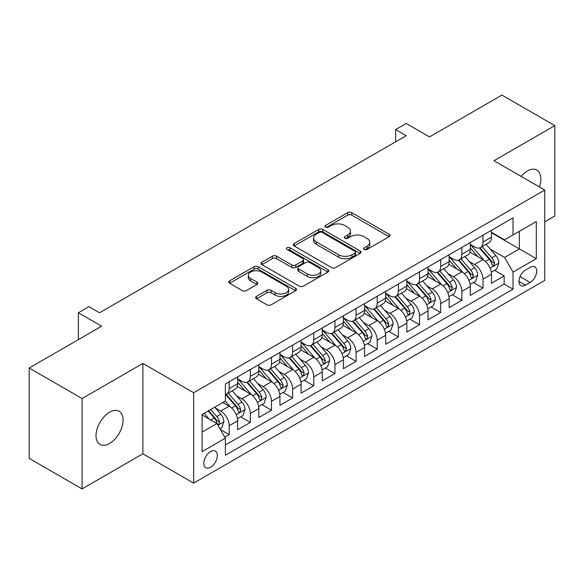 <?xml version="1.0" encoding="UTF-8"?>
<svg xmlns="http://www.w3.org/2000/svg" width="584" height="584" viewBox="0 0 584 584"><rect width="100%" height="100%" fill="white"/><g stroke="black" fill="none" stroke-linecap="round" stroke-linejoin="round"><path stroke-width="0.88" d="M364.182 249.419A2.059 1.19 0 0 0 367.088 249.419L389.148 236.681A2.935 1.694 0 0 0 390.01 235.483A2.935 1.694 0 0 0 389.148 234.286L351.78 212.707A2.935 1.694 0 0 0 347.626 212.707L325.565 225.446A2.059 1.19 0 0 0 324.967 226.285A2.059 1.19 0 0 0 325.565 227.125A2.059 1.19 0 0 0 328.478 227.125L331.332 225.475A9.395 5.424 0 0 1 344.618 225.475L347.728 227.271A9.395 5.424 0 0 1 350.48 231.111A9.395 5.424 0 0 1 347.728 234.943L344.874 236.593A2.059 1.19 0 0 0 344.275 237.433A2.059 1.19 0 0 0 344.874 238.272A2.059 1.19 0 0 0 347.779 238.272L350.641 236.622A9.395 5.424 0 0 1 363.927 236.622L367.037 238.418A9.395 5.424 0 0 1 369.789 242.258A9.395 5.424 0 0 1 367.037 246.09L364.182 247.74A2.059 1.19 0 0 0 363.584 248.58A2.059 1.19 0 0 0 364.182 249.419L364.182 247.74M109.573 443.482A19.141 11.052 120 0 0 122.078 426.612A19.141 11.052 120 0 0 119.143 411.275A19.141 11.052 120 0 0 109.573 412.224A19.141 11.052 120 0 0 97.068 429.087A19.141 11.052 120 0 0 100.003 444.431A19.141 11.052 120 0 0 109.573 443.482M539.331 186.902A19.141 11.052 120 0 0 536.879 170.097A19.141 11.052 120 0 0 527.301 171.046A19.141 11.052 120 0 0 521.096 176.375M210.569 467.236A9.57 5.526 120 0 0 216.825 458.798A9.57 5.526 120 0 0 215.357 451.125A9.57 5.526 120 0 0 210.569 451.6A9.57 5.526 120 0 0 204.312 460.039A9.57 5.526 120 0 0 205.78 467.711A9.57 5.526 120 0 0 210.569 467.236M256.486 296.373A2.935 1.694 0 0 0 255.624 297.57A2.935 1.694 0 0 0 256.486 298.767L266.968 304.826A2.935 1.694 0 0 0 271.122 304.826L295.621 290.679A2.935 1.694 0 0 0 296.482 289.481A2.935 1.694 0 0 0 295.621 288.284L258.252 266.706A2.935 1.694 0 0 0 254.098 266.706L229.6 280.853A2.935 1.694 0 0 0 228.738 282.05A2.935 1.694 0 0 0 229.6 283.247L242.265 290.562A2.935 1.694 0 0 0 246.419 290.562L256.902 284.51A2.935 1.694 0 0 0 257.763 283.306A2.935 1.694 0 0 0 256.902 282.108L250.624 278.48A7.855 4.533 0 0 1 248.324 275.276A7.855 4.533 0 0 1 253.171 271.086A7.855 4.533 0 0 1 261.727 272.071L286.328 286.277A7.855 4.533 0 0 1 288.627 289.481A7.855 4.533 0 0 1 283.78 293.672A7.855 4.533 0 0 1 275.225 292.686L271.122 290.321A2.935 1.694 0 0 0 266.968 290.321L256.486 296.373L256.486 298.767M544.755 221.789L554.8 215.985L554.8 125.618L501.926 95.09L429.481 136.912L406.216 123.48L395.638 129.59L406.216 135.692L99.528 312.761L88.95 306.651L78.373 312.761L78.373 339.625M82.074 398.544L82.074 488.91L142.883 453.804L142.883 363.438L82.074 398.544L29.2 368.015L101.645 326.193L78.373 312.761M142.883 363.438L193.647 392.74L544.755 190.034L544.755 280.4L193.647 483.107L193.647 392.74M554.8 125.618L493.991 160.724L544.755 190.034M331.537 267.545A2.935 1.694 0 0 0 335.69 267.545L360.189 253.405A2.935 1.694 0 0 0 361.051 252.2A2.935 1.694 0 0 0 360.189 251.003L322.821 229.432A2.935 1.694 0 0 0 318.667 229.432L294.168 243.572A2.935 1.694 0 0 0 293.307 244.769A2.935 1.694 0 0 0 294.168 245.973L331.537 267.545M287.824 249.864A2.059 1.19 0 0 1 289.912 250.149L289.912 247.711L327.901 269.647A2.935 1.694 0 0 1 328.763 270.845A2.935 1.694 0 0 1 327.901 272.042L303.403 286.182A2.935 1.694 0 0 1 299.256 286.182L261.887 264.61L261.887 262.216A2.935 1.694 0 0 0 261.026 263.413A2.935 1.694 0 0 0 261.887 264.61M261.887 262.216L272.37 256.157A2.935 1.694 0 0 1 276.524 256.157L291.679 264.91A2.935 1.694 0 0 0 295.825 264.91L302.782 260.895A2.935 1.694 0 0 0 303.643 259.697A2.935 1.694 0 0 0 302.782 258.5L287.007 249.39A2.059 1.19 0 0 1 286.401 248.55A2.059 1.19 0 0 1 287.671 247.455A2.059 1.19 0 0 1 289.912 247.711M82.074 488.91L29.2 458.382L29.2 368.015M224.796 437.161L229.183 434.627L220.402 429.561M215.408 407.997L220.723 411.063A11.965 6.906 60 0 1 229.183 425.714L237.644 420.83L237.644 429.744L250.332 422.414L240.71 416.859M236.564 395.784L241.871 398.85A11.965 6.906 60 0 1 250.332 413.501L258.792 408.618L258.792 417.531L271.487 410.209L261.858 404.654M257.712 383.571L263.026 386.637A11.965 6.906 60 0 1 271.487 401.296L279.94 396.405L279.94 405.325L292.635 397.996L283.014 392.441M278.867 371.358L284.174 374.424A11.965 6.906 60 0 1 292.635 389.083L301.096 384.199L301.096 393.112L313.783 385.783L304.162 380.228M300.015 359.153L305.322 362.219A11.965 6.906 60 0 1 313.783 376.87L322.244 371.986L322.244 380.899L334.939 373.57L325.31 368.015M321.163 346.94L326.478 350.006A11.965 6.906 60 0 1 334.939 364.657L343.399 359.773L343.399 368.687L356.087 361.357L346.465 355.802M342.319 334.727L347.626 337.793A11.965 6.906 60 0 1 356.087 352.444L364.547 347.56L364.547 356.474L377.235 349.152L367.613 343.596M363.467 322.514L368.781 325.58A11.965 6.906 60 0 1 377.235 340.238L385.695 335.347L385.695 344.268L398.39 336.939L388.769 331.383M384.615 310.301L389.929 313.367A11.965 6.906 60 0 1 398.39 328.026L406.851 323.142L406.851 332.055L419.538 324.726L409.917 319.171M405.771 298.096L411.078 301.161A11.965 6.906 60 0 1 419.538 315.813L427.999 310.929L427.999 319.842L440.694 312.513L431.065 306.958M426.919 285.883L432.233 288.949A11.965 6.906 60 0 1 440.694 303.6L449.154 298.716L449.154 307.629L461.842 300.307L452.22 294.745M448.074 273.67L453.381 276.736A11.965 6.906 60 0 1 461.842 291.387L470.303 286.503L470.303 295.416L482.99 288.094L482.99 279.181A11.965 6.906 -120 0 0 474.529 264.523L469.222 261.457M473.369 282.539L482.99 288.094M237.644 420.83A11.965 6.906 -120 0 0 229.183 406.179L222.84 402.515M258.792 408.618A11.965 6.906 -120 0 0 250.332 393.966L237.25 386.411M279.94 396.405A11.965 6.906 -120 0 0 271.487 381.754L258.405 374.205M301.096 384.199A11.965 6.906 -120 0 0 292.635 369.541L279.553 361.992M322.244 371.986A11.965 6.906 -120 0 0 313.783 357.328L300.702 349.779M343.399 359.773A11.965 6.906 -120 0 0 334.939 345.122L321.857 337.567M364.547 347.56A11.965 6.906 -120 0 0 356.087 332.909L343.005 325.354M385.695 335.347A11.965 6.906 -120 0 0 377.235 320.696L364.161 313.148M406.851 323.142A11.965 6.906 -120 0 0 398.39 308.483L385.309 300.935M427.999 310.929A11.965 6.906 -120 0 0 419.538 296.271L406.457 288.722M449.154 298.716A11.965 6.906 -120 0 0 440.694 284.065L427.612 276.509M470.303 286.503A11.965 6.906 -120 0 0 461.842 271.852L448.76 264.296M530.163 267.333L525.505 270.02A9.271 5.351 120 0 0 519.446 278.188A9.271 5.351 120 0 0 520.87 285.62A9.271 5.351 120 0 0 525.505 285.16L530.163 282.474A9.271 5.351 120 0 0 536.214 274.305A9.271 5.351 120 0 0 534.798 266.873A9.271 5.351 120 0 0 530.163 267.333M202.108 432.065L216.912 423.517L225.373 438.168L225.373 455.264L513.029 289.189L513.029 272.093L504.569 257.442L490.37 249.244M225.373 438.168L202.108 451.6L202.108 414.479L225.373 401.047L225.373 383.951L513.029 217.876L513.029 234.972L536.294 221.54L536.294 258.661L513.029 272.093M237.644 378.826L241.871 381.264A11.965 6.906 60 0 0 247.857 381.856L256.318 376.972A11.965 6.906 -120 0 0 258.792 371.497L258.792 364.657M258.792 366.613L263.026 369.051A11.965 6.906 60 0 0 269.005 369.643L277.466 364.759A11.965 6.906 -120 0 0 279.94 359.284L279.94 352.444M279.94 354.4L284.174 356.839A11.965 6.906 60 0 0 290.153 357.437L298.614 352.553A11.965 6.906 -120 0 0 301.096 347.071L301.096 340.231M301.096 342.188L305.322 344.633A11.965 6.906 60 0 0 311.308 345.224L319.769 340.341A11.965 6.906 -120 0 0 322.244 334.858L322.244 328.026M322.244 329.975L326.478 332.42A11.965 6.906 60 0 0 332.457 333.011L340.917 328.128A11.965 6.906 -120 0 0 343.399 322.653L343.399 315.813M343.399 317.769L347.626 320.207A11.965 6.906 60 0 0 353.612 320.798L362.073 315.915A11.965 6.906 -120 0 0 364.547 310.44L364.547 303.6M364.547 305.556L368.781 307.994A11.965 6.906 60 0 0 374.76 308.593L383.221 303.702A11.965 6.906 -120 0 0 385.695 298.227L385.695 291.387M385.695 293.343L389.929 295.789A11.965 6.906 60 0 0 395.908 296.38L404.369 291.496A11.965 6.906 -120 0 0 406.851 286.014L406.851 279.181M406.851 281.13L411.078 283.576A11.965 6.906 60 0 0 417.064 284.167L425.524 279.283A11.965 6.906 -120 0 0 427.999 273.808L427.999 266.968M427.999 268.917L432.233 271.363A11.965 6.906 60 0 0 438.212 271.954L446.672 267.071A11.965 6.906 -120 0 0 449.154 261.596L449.154 254.755M449.154 256.712L453.381 259.15A11.965 6.906 60 0 0 459.367 259.741L467.82 254.858A11.965 6.906 -120 0 0 470.303 249.383L470.303 242.542M225.373 445.008L504.145 284.065L504.145 275.882L491.451 283.211L491.451 274.29A11.965 6.906 -120 0 0 482.99 259.639L469.916 252.091M470.303 244.499L474.529 246.937A11.965 6.906 -120 0 0 480.515 247.536A11.965 6.906 -120 0 0 482.99 242.053L482.99 235.213M480.515 247.536L488.976 242.645A11.965 6.906 -120 0 0 491.451 237.17L491.451 230.33M229.183 381.754L229.183 388.594A11.965 6.906 60 0 1 226.702 394.069A11.965 6.906 60 0 1 225.373 394.55M226.702 394.069L235.162 389.185A11.965 6.906 -120 0 0 237.644 383.71L237.644 376.87M250.332 369.541L250.332 376.381A11.965 6.906 60 0 1 247.857 381.856M271.487 357.328L271.487 364.168A11.965 6.906 60 0 1 269.005 369.643M292.635 345.122L292.635 351.955A11.965 6.906 60 0 1 290.153 357.437M313.783 332.909L313.783 339.749A11.965 6.906 60 0 1 311.308 345.224M334.939 320.696L334.939 327.536A11.965 6.906 60 0 1 332.457 333.011M356.087 308.483L356.087 315.323A11.965 6.906 60 0 1 353.612 320.798M377.235 296.271L377.235 303.111A11.965 6.906 60 0 1 374.76 308.593M398.39 284.065L398.39 290.898A11.965 6.906 60 0 1 395.908 296.38M419.538 271.852L419.538 278.692A11.965 6.906 60 0 1 417.064 284.167M440.694 259.639L440.694 266.479A11.965 6.906 60 0 1 438.212 271.954M461.842 247.426L461.842 254.266A11.965 6.906 60 0 1 459.367 259.741M461.842 291.387L461.842 300.307M440.694 303.6L440.694 312.513M419.538 315.813L419.538 324.726M398.39 328.026L398.39 336.939M377.235 340.238L377.235 349.152M356.087 352.444L356.087 361.357M334.939 364.657L334.939 373.57M313.783 376.87L313.783 385.783M292.635 389.083L292.635 397.996M271.487 401.296L271.487 410.209M250.332 413.501L250.332 422.414M229.183 425.714L229.183 434.627M216.912 423.517L202.108 414.969M504.569 257.442L519.373 248.893L519.373 231.308L536.294 221.54M491.451 232.775L536.294 258.661M491.451 232.286L504.569 239.856L513.029 234.972M142.883 453.804L193.647 483.107M395.638 129.59L395.638 141.803M494.517 270.326L504.145 275.882M504.145 284.065L513.029 289.189M365.007 249.704L367.037 248.536A9.395 5.424 0 0 0 369.789 244.696L369.789 242.258M350.48 231.111L350.48 233.549A9.395 5.424 0 0 1 347.728 237.389L345.699 238.557M389.112 236.702L351.78 215.153A2.935 1.694 0 0 0 347.626 215.153L326.39 227.41M360.146 253.427L322.821 231.87A2.935 1.694 0 0 0 318.667 231.87L294.205 245.995M354.999 253.04A2.059 1.19 0 0 0 355.598 252.2A2.059 1.19 0 0 0 354.999 251.368L322.193 232.425A2.059 1.19 0 0 0 319.287 232.425L316.28 234.162A9.395 5.424 0 0 0 313.528 238.002A9.395 5.424 0 0 0 316.28 241.834L338.698 254.785A9.395 5.424 0 0 0 351.984 254.785L354.999 253.04L354.999 255.485A2.059 1.19 0 0 0 355.598 254.646L355.598 252.2M313.528 238.002L313.528 240.44A9.395 5.424 0 0 0 316.28 244.28L316.28 241.834M354.999 255.485L351.984 257.223A9.395 5.424 0 0 1 338.698 257.223L316.28 244.28M261.924 264.632L272.37 258.603L272.37 256.157M303.643 259.697L303.643 262.136A2.935 1.694 0 0 1 302.782 263.333L295.825 267.355A2.935 1.694 0 0 1 291.679 267.355L276.524 258.603A2.935 1.694 0 0 0 272.37 258.603M289.912 250.149L327.865 272.064M307.403 273.991A7.855 4.533 0 0 0 315.959 274.969A7.855 4.533 0 0 0 320.813 270.786A7.855 4.533 0 0 0 318.506 267.574L309.841 262.574A2.935 1.694 0 0 0 305.688 262.574L298.738 266.589A2.935 1.694 0 0 0 297.877 267.786A2.935 1.694 0 0 0 298.738 268.983L307.403 273.991L307.403 276.429A7.855 4.533 0 0 0 315.959 277.415A7.855 4.533 0 0 0 320.813 273.224L320.813 270.786M297.877 267.786L297.877 270.231A2.935 1.694 0 0 0 298.738 271.429L298.738 268.983M307.403 276.429L298.738 271.429M288.627 289.481L288.627 291.927A7.855 4.533 0 0 1 283.78 296.11A7.855 4.533 0 0 1 275.225 295.132L271.122 292.759A2.935 1.694 0 0 0 266.968 292.759L256.522 298.796M248.324 275.276L248.324 277.721A7.855 4.533 0 0 0 250.624 280.926L250.624 278.48M256.865 284.532L250.624 280.926M295.584 290.701L258.252 269.151A2.935 1.694 0 0 0 254.098 269.151L229.636 283.269M491.275 272.195L496.743 269.041L498.853 262.939A7.928 4.577 -120 0 0 495.765 255.493L486.107 244.302M484.165 260.413L472.704 247.142A22.886 13.213 -120 0 0 470.303 244.63M477.88 256.69L471.471 249.266A18.995 10.965 -120 0 0 470.303 247.988M479.435 247.959L489.209 259.281A7.928 4.577 60 0 1 492.035 264.742L492.611 265.676L493.684 265.53L494.575 263.274A7.928 4.577 -120 0 0 491.75 257.814L482.085 246.623M480.011 247.777L490.516 259.938A4.037 2.329 60 0 1 491.531 261.515L494.575 263.274M470.127 284.408L475.588 281.254L477.705 275.152A7.928 4.577 -120 0 0 474.617 267.706L464.952 256.515M463.017 272.626L451.556 259.354A22.886 13.213 -120 0 0 449.154 256.843M456.732 268.903L450.322 261.479A18.995 10.965 -120 0 0 449.154 260.201M458.287 260.172L468.061 271.494A7.928 4.577 60 0 1 470.886 276.955L471.463 277.889L472.536 277.743L473.427 275.487A7.928 4.577 -120 0 0 470.602 270.027L460.937 258.836M458.863 259.989L469.361 272.151A4.037 2.329 60 0 1 470.383 273.728L473.427 275.487M448.972 296.621L454.44 293.467L456.557 287.357A7.928 4.577 -120 0 0 453.469 279.918L443.804 268.728M441.869 284.839L430.408 271.567A22.886 13.213 -120 0 0 427.999 269.049M435.584 281.116L429.167 273.692A18.995 10.965 -120 0 0 427.999 272.414M437.139 272.385L446.906 283.7A7.928 4.577 60 0 1 449.738 289.16L450.315 290.102L451.381 289.949L452.271 287.7A7.928 4.577 -120 0 0 449.446 282.24L439.781 271.049M437.708 272.202L448.213 284.364A4.037 2.329 60 0 1 449.227 285.941L452.271 287.7M427.824 308.834L433.291 305.68L435.401 299.57A7.928 4.577 -120 0 0 432.313 292.131L422.648 280.94M420.714 297.044L409.253 283.78A22.886 13.213 -120 0 0 406.851 281.262M414.428 293.321L408.019 285.904A18.995 10.965 -120 0 0 406.851 284.627M415.983 284.598L425.758 295.913A7.928 4.577 60 0 1 428.583 301.373L429.16 302.315L430.233 302.162L431.123 299.906A7.928 4.577 -120 0 0 428.298 294.445L418.633 283.262M416.56 284.415L427.065 296.57A4.037 2.329 60 0 1 428.079 298.154L431.123 299.906M406.668 321.047L412.136 317.886L414.253 311.783A7.928 4.577 -120 0 0 411.165 304.337L401.5 293.153M399.565 309.257L388.104 295.993A22.886 13.213 -120 0 0 385.695 293.475M393.28 305.534L386.871 298.11A18.995 10.965 -120 0 0 385.695 296.84M394.835 296.811L404.61 308.126A7.928 4.577 60 0 1 407.435 313.586L408.012 314.528L409.085 314.374L409.975 312.119A7.928 4.577 -120 0 0 407.143 306.658L397.485 295.467M395.404 296.621L405.909 308.783A4.037 2.329 60 0 1 406.931 310.359L409.975 312.119M385.52 333.252L390.988 330.099L393.098 323.996A7.928 4.577 -120 0 0 390.017 316.55L380.352 305.359M378.41 321.47L366.956 308.199A22.886 13.213 -120 0 0 364.547 305.688M372.125 317.747L365.715 310.323A18.995 10.965 -120 0 0 364.547 309.046M373.68 309.016L383.454 320.339A7.928 4.577 60 0 1 386.279 325.799L386.856 326.733L387.929 326.587L388.82 324.332A7.928 4.577 -120 0 0 385.995 318.871L376.33 307.68M374.256 308.834L384.761 320.996A4.037 2.329 60 0 1 385.776 322.572L388.82 324.332M364.372 345.465L369.833 342.312L371.95 336.202A7.928 4.577 -120 0 0 368.862 328.763L359.197 317.572M357.262 333.683L345.801 320.412A22.886 13.213 -120 0 0 343.399 317.893M350.977 329.96L344.567 322.536A18.995 10.965 -120 0 0 343.399 321.258M352.532 321.229L362.306 332.544A7.928 4.577 60 0 1 365.131 338.005L365.708 338.946L366.781 338.8L367.672 336.545A7.928 4.577 -120 0 0 364.847 331.084L355.181 319.893M353.108 321.047L363.606 333.208A4.037 2.329 60 0 1 364.628 334.785L367.672 336.545M343.217 357.678L348.684 354.524L350.801 348.414A7.928 4.577 -120 0 0 347.714 340.976L338.048 329.785M336.114 345.896L324.653 332.624A22.886 13.213 -120 0 0 322.244 330.106M329.829 342.173L323.419 334.749A18.995 10.965 -120 0 0 322.244 333.471M331.383 333.442L341.158 344.757A7.928 4.577 60 0 1 343.983 350.217L344.56 351.159L345.626 351.006L346.516 348.757A7.928 4.577 -120 0 0 343.691 343.297L334.026 332.106M331.953 333.26L342.458 345.414A4.037 2.329 60 0 1 343.472 346.998L346.516 348.757M322.069 369.891L327.536 366.737L329.646 360.627A7.928 4.577 -120 0 0 326.558 353.189L316.9 341.998M314.958 358.101L303.498 344.837A22.886 13.213 -120 0 0 301.096 342.319M308.673 354.378L302.264 346.962A18.995 10.965 -120 0 0 301.096 345.684M310.228 345.655L320.003 356.97A7.928 4.577 60 0 1 322.828 362.43L323.405 363.372L324.478 363.219L325.368 360.963A7.928 4.577 -120 0 0 322.543 355.503L312.878 344.319M310.805 345.465L321.309 357.627A4.037 2.329 60 0 1 322.324 359.211L325.368 360.963M300.921 382.104L306.381 378.943L308.498 372.84A7.928 4.577 -120 0 0 305.41 365.394L295.745 354.211M293.81 370.314L282.349 357.043A22.886 13.213 -120 0 0 279.94 354.532M287.525 366.591L281.116 359.167A18.995 10.965 -120 0 0 279.94 357.897M289.08 357.868L298.855 369.183A7.928 4.577 60 0 1 301.68 374.643L302.257 375.585L303.33 375.432L304.22 373.176A7.928 4.577 -120 0 0 301.388 367.716L291.73 356.525M289.657 357.678L300.154 369.84A4.037 2.329 60 0 1 301.176 371.417L304.22 373.176M279.765 394.309L285.233 391.156L287.343 385.053A7.928 4.577 -120 0 0 284.262 377.607L274.597 366.416M272.662 382.527L261.201 369.256A22.886 13.213 -120 0 0 258.792 366.745M266.377 378.804L259.96 371.38A18.995 10.965 -120 0 0 258.792 370.103M267.925 370.073L277.699 381.396A7.928 4.577 60 0 1 280.532 386.856L281.108 387.791L282.174 387.645L283.065 385.389A7.928 4.577 -120 0 0 280.24 379.929L270.575 368.738M268.501 369.891L279.006 382.053A4.037 2.329 60 0 1 280.021 383.63L283.065 385.389M258.617 406.522L264.077 403.369L266.195 397.259A7.928 4.577 -120 0 0 263.107 389.82L253.441 378.629M251.507 394.74L240.046 381.469A22.886 13.213 -120 0 0 237.644 378.95M245.222 391.017L238.812 383.593A18.995 10.965 -120 0 0 237.644 382.316M246.776 382.286L256.551 393.601A7.928 4.577 60 0 1 259.376 399.062L259.953 400.004L261.026 399.858L261.917 397.602A7.928 4.577 -120 0 0 259.092 392.141L249.426 380.951M247.353 382.104L257.858 394.266A4.037 2.329 60 0 1 258.873 395.842L261.917 397.602M237.462 418.735L242.929 415.582L245.046 409.472A7.928 4.577 -120 0 0 241.958 402.033L232.293 390.842M230.359 406.953L225.3 401.091M224.073 403.223L223.249 402.274M225.628 394.499L235.403 405.814A7.928 4.577 60 0 1 238.228 411.275L238.805 412.216L239.871 412.063L240.761 409.807A7.928 4.577 -120 0 0 237.936 404.347L228.278 393.163M226.198 394.317L236.702 406.471A4.037 2.329 60 0 1 237.724 408.055L240.761 409.807M219.978 428.831L221.781 427.787L223.891 421.684A7.928 4.577 -120 0 0 220.803 414.239L214.722 407.194M209.043 418.969L204.144 413.304M202.918 415.436L202.108 414.494M208.167 410.983L214.248 418.027A7.928 4.577 60 0 1 217.073 423.488L217.649 424.429L218.723 424.276L219.613 422.02A7.928 4.577 -120 0 0 216.788 416.56L210.7 409.515M208.656 410.698L215.554 418.684A4.037 2.329 60 0 1 216.569 420.268L219.613 422.02M220.723 411.063L229.183 406.179M241.871 398.85L250.332 393.966M263.026 386.637L271.487 381.754M284.174 374.424L292.635 369.541M305.322 362.219L313.783 357.328M326.478 350.006L334.939 345.122M347.626 337.793L356.087 332.909M368.781 325.58L377.235 320.696M389.929 313.367L398.39 308.483M411.078 301.161L419.538 296.271M432.233 288.949L440.694 284.065M453.381 276.736L461.842 271.852M474.529 264.523L482.99 259.639M482.99 242.053L491.451 237.17M229.183 388.594L237.644 383.71M250.332 376.381L258.792 371.497M271.487 364.168L279.94 359.284M292.635 351.955L301.096 347.071M313.783 339.749L322.244 334.858M334.939 327.536L343.399 322.653M356.087 315.323L364.547 310.44M377.235 303.111L385.695 298.227M398.39 290.898L406.851 286.014M419.538 278.692L427.999 273.808M440.694 266.479L449.154 261.596M461.842 254.266L470.303 249.383M482.99 279.181L491.451 274.29M520.015 276.619L530.163 282.474M518.95 281.378L525.505 285.16M367.037 248.536L367.037 246.09M344.874 238.272L344.874 236.593M347.728 237.389L347.728 234.943M325.565 227.125L325.565 225.446M347.626 215.153L347.626 212.707M351.78 215.153L351.78 212.707M389.148 236.681L389.148 234.286M294.168 245.973L294.168 243.572M318.667 231.87L318.667 229.432M322.821 231.87L322.821 229.432M360.189 253.405L360.189 251.003M338.698 257.223L338.698 254.785M351.984 257.223L351.984 254.785M276.524 258.603L276.524 256.157M291.679 267.355L291.679 264.91M295.825 267.355L295.825 264.91M302.782 263.333L302.782 260.895M327.901 272.042L327.901 269.647M266.968 292.759L266.968 290.321M271.122 292.759L271.122 290.321M275.225 295.132L275.225 292.686M256.902 284.51L256.902 282.108M229.6 283.247L229.6 280.853M254.098 269.151L254.098 266.706M258.252 269.151L258.252 266.706M295.621 290.679L295.621 288.284M490.064 268.136L498.802 263.092M472.704 247.142L473.799 246.514M491.75 257.814L495.765 255.493M485.428 261.464L489.209 259.281M468.916 280.342L477.654 275.298M451.556 259.354L452.644 258.727M470.602 270.027L474.617 267.706M464.28 273.677L468.061 271.494M447.767 292.555L456.498 287.511M430.408 271.567L431.496 270.939M449.446 282.24L453.469 279.918M443.132 285.883L446.906 283.7M426.612 304.768L435.35 299.723M409.253 283.78L410.348 283.152M428.298 294.445L432.313 292.131M421.976 298.096L425.758 295.913M405.464 316.981L414.202 311.936M388.104 295.993L389.192 295.358M407.143 306.658L411.165 304.337M400.828 310.308L404.61 308.126M384.309 329.193L393.047 324.149M366.956 308.199L368.044 307.571M385.995 318.871L390.017 316.55M379.673 322.521L383.454 320.339M363.16 341.399L371.898 336.355M345.801 320.412L346.889 319.784M364.847 331.084L368.862 328.763M358.525 334.727L362.306 332.544M342.012 353.612L350.743 348.568M324.653 332.624L325.741 331.997M343.691 343.297L347.714 340.976M337.377 346.94L341.158 344.757M320.857 365.825L329.595 360.781M303.498 344.837L304.592 344.21M322.543 355.503L326.558 353.189M316.221 359.153L320.003 356.97M299.709 378.038L308.447 372.993M282.349 357.043L283.437 356.415M301.388 367.716L305.41 365.394M295.073 371.366L298.855 369.183M278.561 390.251L287.291 385.206M261.201 369.256L262.289 368.628M280.24 379.929L284.262 377.607M273.925 383.579L277.699 381.396M257.405 402.456L266.143 397.412M240.046 381.469L241.134 380.841M259.092 392.141L263.107 389.82M252.77 395.784L256.551 393.601M236.257 414.669L244.995 409.625M237.936 404.347L241.958 402.033M231.622 407.997L235.403 405.814M217.92 425.254L223.84 421.838M216.788 416.56L220.803 414.239M210.831 420.005L214.248 418.027"/></g></svg>
